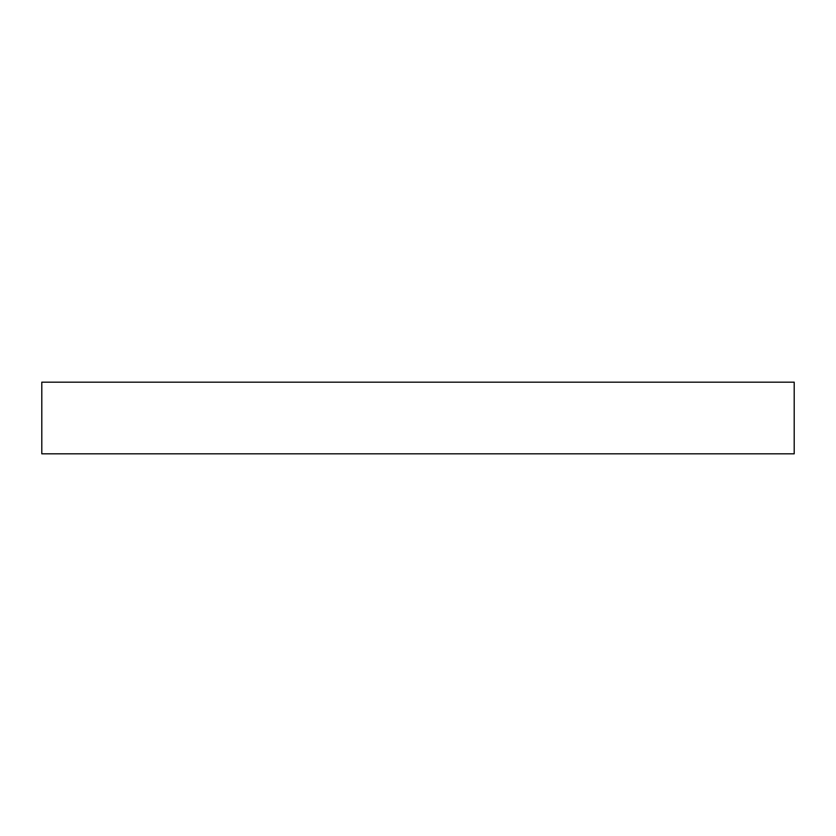 <?xml version="1.0" encoding="UTF-8"?>
<svg xmlns="http://www.w3.org/2000/svg" width="836" height="836" viewBox="0 0 836 836"><rect width="100%" height="100%" fill="white"/><g stroke="black" fill="none" stroke-linecap="round" stroke-linejoin="round"><path stroke-width="1.25" d="M418 382.167L794.2 382.167L794.2 453.833L41.8 453.833L41.8 382.167L418 382.167"/></g></svg>
